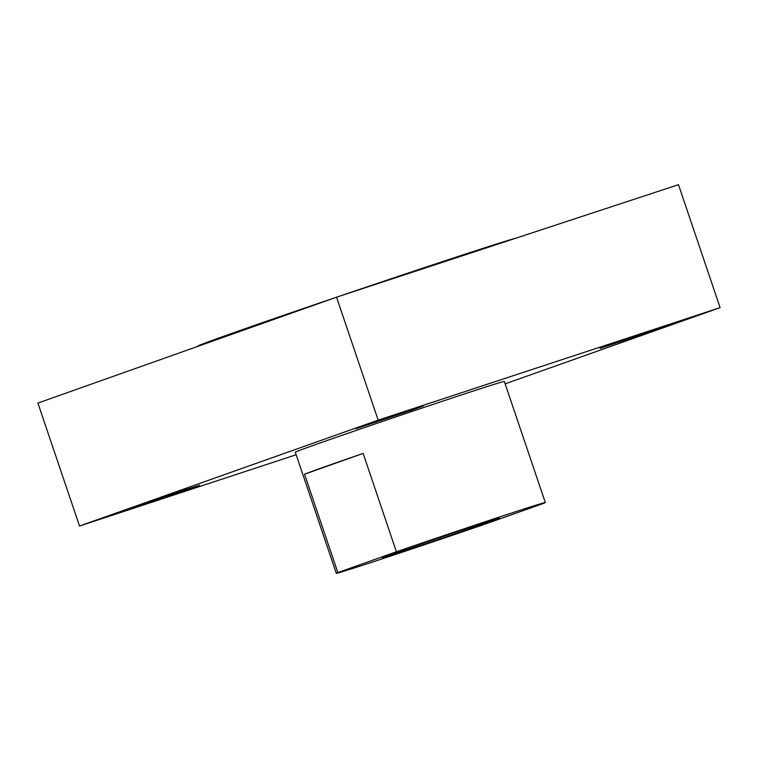 <?xml version="1.0" encoding="UTF-8"?>
<svg xmlns="http://www.w3.org/2000/svg" width="758" height="758" viewBox="0 0 758 758"><rect width="100%" height="100%" fill="white"/><g stroke="black" fill="none" stroke-linecap="round" stroke-linejoin="round"><path stroke-width="1.14" d="M396.425 551.786A110.336 1.222 -18.7 0 1 545.315 502.563A110.336 1.222 -18.7 0 1 543.761 503.312L485.177 524.091A110.336 1.222 -18.7 0 1 336.287 573.313A110.336 1.222 -18.7 0 1 337.841 572.565L396.425 551.786L363.129 453.426A110.336 1.222 161.3 0 0 304.545 474.205L363.129 453.426M394.274 553.245A61.824 0.682 -18.7 0 1 459.159 531.036A61.824 0.682 -18.7 0 1 499.351 518.112A61.824 0.682 -18.7 0 1 441.023 538.587A61.824 0.682 -18.7 0 1 382.24 557.755A61.824 0.682 -18.7 0 1 394.274 553.245M545.315 502.563L504.326 381.454A110.336 1.222 161.3 0 0 355.436 430.686A110.336 1.222 161.3 0 0 295.298 452.204L336.287 573.313M337.841 572.565L304.545 474.205M505.131 383.851L720.1 307.634L378.166 420.14L79.514 526.024L296.151 454.753M79.514 526.024L37.9 403.076L336.552 297.183L678.486 184.687L720.1 307.634M378.166 420.14L336.552 297.183M410.211 410.021L355.872 428.744L413.679 409.472L423.495 405.852L410.211 410.021M654.457 329.664L600.109 348.386L657.925 329.114L667.732 325.495L654.457 329.664M186.231 489.441L131.883 508.163L189.699 488.891L199.506 485.272L186.231 489.441M197.8 346.378L197.724 346.141A168.75 1.867 -18.7 0 1 230.565 333.823A168.75 1.867 -18.7 0 1 335.803 297.449M337.528 296.861A168.75 1.867 -18.7 0 1 515.847 238.192"/></g></svg>
